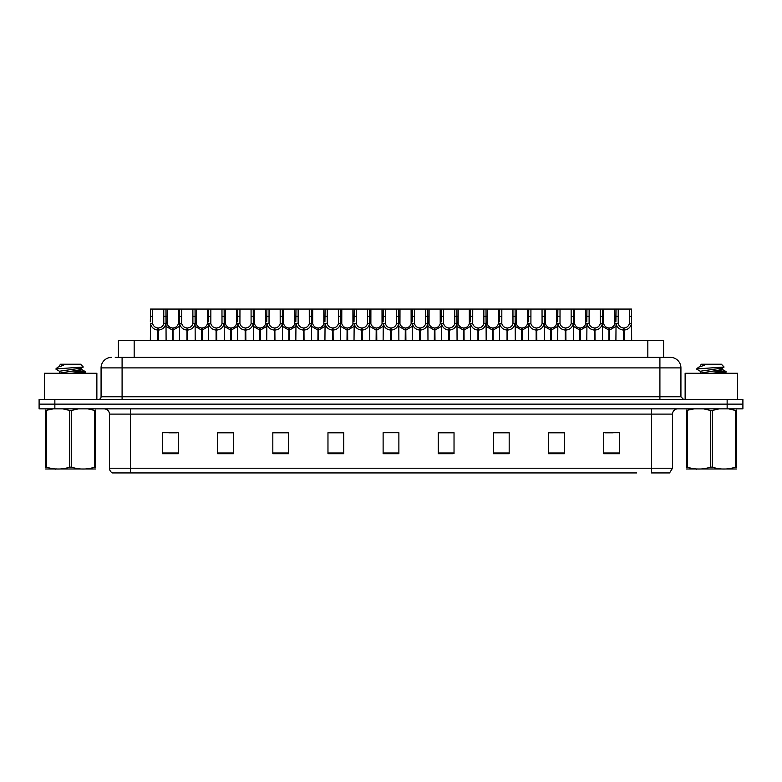 <?xml version="1.0" encoding="UTF-8"?>
<svg xmlns="http://www.w3.org/2000/svg" width="782" height="782" viewBox="0 0 782 782"><rect width="100%" height="100%" fill="white"/><g stroke="black" fill="none" stroke-linecap="round" stroke-linejoin="round"><path stroke-width="1.17" d="M118.414 357.384L118.414 340.581L663.586 340.581L663.586 357.384M145.217 472.934L112.716 472.934M672.52 468.213L669.558 472.934L651.514 472.934L651.514 468.213L672.52 468.213L672.52 414.108A5.249 5.249 0 0 1 677.769 408.859M112.442 472.934A5.249 5.249 0 0 1 109.48 468.213L109.48 414.108C109.167 410.921 107.417 409.172 104.231 408.859M742.9 408.859L742.9 404.128L39.1 404.128L39.1 408.859L54.857 408.859L54.857 404.128L39.1 404.128L39.1 399.407L54.857 399.407L54.857 404.128L742.9 404.128L742.9 408.859L54.857 408.859M613.166 453.707L619.471 453.707L619.471 432.7L603.714 432.7L603.714 453.707L605.288 453.707M564.321 453.707L564.321 432.7L548.563 432.7L548.563 453.707L564.321 453.707M509.18 453.707L509.18 432.7L493.422 432.7L493.422 453.707L509.18 453.707M454.029 453.707L454.029 432.7L438.272 432.7L438.272 453.707L453.13 453.707M176.712 453.707L178.286 453.707L178.286 432.7L162.529 432.7L162.529 453.707L168.834 453.707M233.437 453.707L233.437 432.7L217.679 432.7L217.679 453.707L233.437 453.707M288.578 453.707L288.578 432.7L272.82 432.7L272.82 453.707L288.578 453.707M327.971 453.707L343.728 453.707L343.728 432.7L327.971 432.7L327.971 453.707L328.87 453.707M394.939 453.707L398.879 453.707L398.879 432.7L383.121 432.7L383.121 453.707L387.061 453.707M636.783 472.934L130.486 472.934L130.486 468.213L651.514 468.213L651.514 414.108L109.48 414.108M503.452 432.7L496.775 432.808M496.775 453.707L503.452 453.707M561.642 432.808L554.976 432.808M554.976 453.707L561.642 453.707M605.288 432.808L613.166 432.808M343.415 432.808L336.749 432.808M328.87 432.808L343.728 432.808M336.749 453.707L343.415 453.707M285.225 432.808L278.548 432.808M278.548 453.707L285.225 453.707M227.024 432.808L220.358 432.808M220.358 453.707L227.024 453.707M168.834 432.808L176.712 432.808M438.272 432.808L453.13 432.808M445.251 432.7L438.585 432.808M438.585 453.707L445.251 453.707M387.061 432.7L394.939 432.7M288.578 432.808L272.82 432.808M233.437 432.808L217.679 432.808M509.18 432.808L493.422 432.808M564.321 432.808L548.563 432.808M115.501 357.384L666.743 357.384M115.257 357.384L122.09 357.384L122.09 367.892L101.074 367.892L101.074 396.777A2.629 2.629 0 0 1 98.454 399.407M111.582 357.384A10.508 10.508 0 0 0 101.074 367.892M670.418 357.384A10.508 10.508 0 0 1 680.927 367.892L659.91 367.892L659.91 357.384L670.262 357.384M680.927 367.892L680.927 396.777L683.546 399.407M742.9 399.407L742.9 404.128L742.9 399.407L54.857 399.407M172.421 340.581L172.519 327.971C169.821 327.697 168.042 326.27 167.192 323.699L167.211 309.066L165.94 309.066L166.097 340.581M157.876 340.581L157.876 330.072C153.966 329.633 151.503 327.502 150.486 323.699L150.34 340.581M150.34 321.813L150.506 309.066L152.666 309.066L152.637 323.699C153.497 326.27 155.276 327.697 157.964 327.971L157.964 340.581M158.472 340.581L158.472 327.971C161.17 327.697 162.949 326.27 163.8 323.699L163.78 309.066L152.666 309.066M158.472 327.971L158.56 340.581M157.876 330.072L157.964 327.971M166.097 321.813L165.96 323.699C164.943 327.502 162.48 329.633 158.56 330.072M165.94 309.066L163.78 309.066M172.421 330.072L166.097 326.397M173.018 340.581L173.018 327.971C175.715 327.697 177.494 326.27 178.355 323.699L178.325 309.066L167.211 309.066M173.018 327.971L173.115 340.581M172.519 327.971L172.519 340.581M179.44 326.397L173.115 330.072M186.976 340.581L186.976 330.072C183.056 329.633 180.593 327.502 179.586 323.699L179.596 309.066L178.325 309.066M201.521 340.581L201.619 327.971C198.921 327.697 197.142 326.27 196.282 323.699L196.311 309.066L195.041 309.066L195.197 340.581M179.44 321.813L179.44 340.581M187.572 340.581L187.572 327.971C190.27 327.697 192.04 326.27 192.9 323.699L192.871 309.066L181.766 309.066L181.737 323.699C182.597 326.27 184.366 327.697 187.064 327.971L187.064 340.581M187.572 327.971L187.66 340.581M186.976 330.072L187.064 327.971M195.197 321.813L195.05 323.699C194.044 327.502 191.58 329.633 187.66 330.072M195.041 309.066L192.871 309.066M181.766 309.066L179.596 309.066M230.622 340.581L230.71 327.971C228.012 327.697 226.242 326.27 225.382 323.699L225.411 309.066L224.131 309.066L224.297 340.581M216.076 340.581L216.076 330.072C212.157 329.633 209.693 327.502 208.677 323.699L208.54 340.581M208.54 321.813L208.696 309.066L196.311 309.066M216.663 340.581L216.663 327.971C219.361 327.697 221.14 326.27 222 323.699L221.971 309.066L210.857 309.066L210.837 323.699C211.687 326.27 213.466 327.697 216.164 327.971L216.164 340.581M216.663 327.971L216.761 340.581M216.076 330.072L216.164 327.971M224.297 321.813L224.151 323.699C223.134 327.502 220.671 329.633 216.761 330.072M224.131 309.066L221.971 309.066M210.857 309.066L208.696 309.066M259.722 340.581L259.81 327.971C257.112 327.697 255.333 326.27 254.482 323.699L254.502 309.066L253.231 309.066L253.388 340.581M245.167 340.581L245.167 330.072C241.257 329.633 238.793 327.502 237.777 323.699L237.63 340.581M237.63 321.813L237.796 309.066L225.411 309.066M245.763 340.581L245.763 327.971C248.461 327.697 250.24 326.27 251.09 323.699L251.071 309.066L239.957 309.066L239.927 323.699C240.788 326.27 242.567 327.697 245.265 327.971L245.265 340.581M245.763 327.971L245.861 340.581M245.167 330.072L245.265 327.971M253.388 321.813L253.251 323.699C252.234 327.502 249.771 329.633 245.861 330.072M253.231 309.066L251.071 309.066M239.957 309.066L237.796 309.066M288.812 340.581L288.91 327.971C286.212 327.697 284.433 326.27 283.583 323.699L283.602 309.066L282.331 309.066L282.488 340.581M274.267 340.581L274.267 330.072C270.347 329.633 267.884 327.502 266.877 323.699L266.73 340.581M266.73 321.813L266.897 309.066L254.502 309.066M274.863 340.581L274.863 327.971C277.561 327.697 279.33 326.27 280.191 323.699L280.171 309.066L269.057 309.066L269.028 323.699C269.888 326.27 271.667 327.697 274.355 327.971L274.355 340.581M274.863 327.971L274.951 340.581M274.267 330.072L274.355 327.971M282.488 321.813L282.341 323.699C281.334 327.502 278.871 329.633 274.951 330.072M282.331 309.066L280.171 309.066M269.057 309.066L266.897 309.066M201.521 330.072L195.197 326.397M202.118 340.581L202.118 327.971C204.816 327.697 206.595 326.27 207.445 323.699L207.425 309.066M202.118 327.971L202.206 340.581M201.619 327.971L201.619 340.581M208.54 326.397L202.206 330.072M230.622 330.072L224.297 326.397M231.218 340.581L231.218 327.971C233.916 327.697 235.685 326.27 236.545 323.699L236.516 309.066M231.218 327.971L231.306 340.581M230.71 327.971L230.71 340.581M237.63 326.397L231.306 330.072M259.722 330.072L253.388 326.397M260.318 340.581L260.318 327.971C263.006 327.697 264.785 326.27 265.645 323.699L265.616 309.066M260.318 327.971L260.406 340.581M259.81 327.971L259.81 340.581M266.73 326.397L260.406 330.072M96.87 399.407L96.87 373.249L44.349 373.249L44.349 399.407M737.651 399.407L737.651 373.249L685.13 373.249L685.13 399.407M95.629 468.985L45.6 468.985M95.629 467.48L95.629 467.137C95.629 469.679 95.629 469.679 95.629 467.137L94.7 467.137L94.7 410.452L87.789 408.859M78.425 408.859L71.543 410.452L71.543 467.137C79.226 469.679 86.949 469.679 94.7 467.137M71.543 467.137L69.686 467.137L69.686 410.452L62.775 408.859M71.543 410.452L69.686 410.452M95.629 410.11L95.629 410.452C95.629 407.911 95.629 407.911 95.629 410.452L94.7 410.452M71.485 373.249L85.287 371.646L77.623 370.512M81.69 373.249L85.179 372.603L85.287 371.646M84.143 372.066L72.98 370.991M59.696 371.391L55.942 369.143M56.412 368.879L83.303 367.022L80.614 364.217L60.605 364.217L59.706 365.272M55.942 368.879L57.731 367.208L63.645 365.272L61.915 365.272M53.411 408.859L45.6 410.452C45.6 407.911 45.6 407.911 45.6 410.452L45.6 410.11M95.629 410.452L95.629 467.137M46.529 410.452L46.529 467.137L45.6 467.137L45.6 410.452M46.529 467.137C54.212 469.679 61.934 469.679 69.686 467.137M45.6 467.137C45.6 469.679 45.6 469.679 45.6 467.137L45.6 467.48M59.549 372.897L59.549 371.225L81.533 368.058L83.303 367.022M58.816 373.249L81.68 369.563L78.513 368.723M57.731 367.208L63.645 365.272M736.4 468.985L686.371 468.985M736.4 467.48L736.4 467.137C736.4 469.679 736.4 469.679 736.4 467.137L735.471 467.137L735.471 410.452L728.57 408.859M719.196 408.859L712.314 410.452L712.314 467.137C720.007 469.679 727.719 469.679 735.471 467.137M712.314 467.137L710.457 467.137L710.457 410.452L703.556 408.859M712.314 410.452L710.457 410.452M736.4 410.11L736.4 410.452C736.4 407.911 736.4 407.911 736.4 410.452L735.471 410.452M712.255 373.249L726.058 371.646L718.404 370.512M722.46 373.249L725.96 372.603L726.058 371.646M724.914 372.066L713.751 370.991M700.467 371.391L696.713 369.143M697.192 368.879L724.073 367.022L721.395 364.217L701.386 364.217L700.486 365.272M696.713 368.879L698.512 367.208L704.416 365.272L702.686 365.272M694.181 408.859L686.371 410.452C686.371 407.911 686.371 407.911 686.371 410.452L686.371 410.11M736.4 410.452L736.4 467.137M687.3 410.452L687.3 467.137L686.371 467.137L686.371 410.452M687.3 467.137C694.993 469.679 702.705 469.679 710.457 467.137M686.371 467.137C686.371 469.679 686.371 469.679 686.371 467.137L686.371 467.48M700.32 372.897L700.32 371.225L722.304 368.058L724.073 367.022M699.587 373.249L722.451 369.563L719.284 368.723M698.512 367.208L704.416 365.272M317.912 340.581L318 327.971C315.312 327.697 313.533 326.27 312.673 323.699L312.702 309.066L311.422 309.066L311.588 340.581M303.367 340.581L303.367 330.072C299.447 329.633 296.984 327.502 295.967 323.699L295.831 340.581M295.831 321.813L295.987 309.066L283.602 309.066M303.963 340.581L303.963 327.971C306.652 327.697 308.431 326.27 309.291 323.699L309.261 309.066L298.147 309.066L298.128 323.699C298.978 326.27 300.757 327.697 303.455 327.971L303.455 340.581M303.963 327.971L304.051 340.581M303.367 330.072L303.455 327.971M311.588 321.813L311.441 323.699C310.434 327.502 307.971 329.633 304.051 330.072M311.422 309.066L309.261 309.066M298.147 309.066L295.987 309.066M347.012 340.581L347.1 327.971C344.403 327.697 342.633 326.27 341.773 323.699L341.802 309.066L340.522 309.066L340.688 340.581M332.458 340.581L332.458 330.072C328.548 329.633 326.084 327.502 325.068 323.699L324.931 340.581M324.931 321.813L325.087 309.066L312.702 309.066M333.054 340.581L333.054 327.971C335.752 327.697 337.531 326.27 338.391 323.699L338.362 309.066L327.247 309.066L327.228 323.699C328.078 326.27 329.857 327.697 332.555 327.971L332.555 340.581M333.054 327.971L333.152 340.581M332.458 330.072L332.555 327.971M340.688 321.813L340.541 323.699C339.525 327.502 337.062 329.633 333.152 330.072M340.522 309.066L338.362 309.066M327.247 309.066L325.087 309.066M376.103 340.581L376.201 327.971C373.503 327.697 371.724 326.27 370.873 323.699L370.893 309.066L369.622 309.066L369.778 340.581M361.558 340.581L361.558 330.072C357.648 329.633 355.184 327.502 354.168 323.699L354.021 340.581M354.021 321.813L354.187 309.066L341.802 309.066M362.154 340.581L362.154 327.971C364.852 327.697 366.631 326.27 367.481 323.699L367.462 309.066L356.348 309.066L356.318 323.699C357.178 326.27 358.958 327.697 361.655 327.971L361.655 340.581M362.154 327.971L362.242 340.581M361.558 330.072L361.655 327.971M369.778 321.813L369.642 323.699C368.625 327.502 366.162 329.633 362.242 330.072M369.622 309.066L367.462 309.066M356.348 309.066L354.187 309.066M288.812 330.072L282.488 326.397M289.408 340.581L289.408 327.971C292.106 327.697 293.885 326.27 294.736 323.699L294.716 309.066M289.408 327.971L289.506 340.581M288.91 327.971L288.91 340.581M295.831 326.397L289.506 330.072M317.912 330.072L311.588 326.397M318.509 340.581L318.509 327.971C321.207 327.697 322.986 326.27 323.836 323.699L323.816 309.066M318.509 327.971L318.597 340.581M318 327.971L318 340.581M324.931 326.397L318.597 330.072M347.012 330.072L340.688 326.397M347.609 340.581L347.609 327.971C350.307 327.697 352.076 326.27 352.936 323.699L352.907 309.066M347.609 327.971L347.697 340.581M347.1 327.971L347.1 340.581M354.021 326.397L347.697 330.072M405.203 340.581L405.301 327.971C402.603 327.697 400.824 326.27 399.964 323.699L399.993 309.066L398.722 309.066L398.879 340.581M390.658 340.581L390.658 330.072C386.738 329.633 384.275 327.502 383.268 323.699L383.121 340.581M383.121 321.813L383.278 309.066L370.893 309.066M391.254 340.581L391.254 327.971C393.952 327.697 395.721 326.27 396.582 323.699L396.552 309.066L385.448 309.066L385.418 323.699C386.279 326.27 388.048 327.697 390.746 327.971L390.746 340.581M391.254 327.971L391.342 340.581M390.658 330.072L390.746 327.971M398.879 321.813L398.732 323.699C397.725 327.502 395.262 329.633 391.342 330.072M398.722 309.066L396.552 309.066M385.448 309.066L383.278 309.066M434.303 340.581L434.391 327.971C431.693 327.697 429.924 326.27 429.064 323.699L429.093 309.066L427.813 309.066L427.979 340.581M419.758 340.581L419.758 330.072C415.838 329.633 413.375 327.502 412.358 323.699L412.222 340.581M412.222 321.813L412.378 309.066L399.993 309.066M420.345 340.581L420.345 327.971C423.042 327.697 424.822 326.27 425.682 323.699L425.652 309.066L414.538 309.066L414.519 323.699C415.369 326.27 417.148 327.697 419.846 327.971L419.846 340.581M420.345 327.971L420.442 340.581M419.758 330.072L419.846 327.971M427.979 321.813L427.832 323.699C426.816 327.502 424.352 329.633 420.442 330.072M427.813 309.066L425.652 309.066M414.538 309.066L412.378 309.066M463.403 340.581L463.491 327.971C460.793 327.697 459.014 326.27 458.164 323.699L458.184 309.066L456.913 309.066L457.069 340.581M448.848 340.581L448.848 330.072C444.938 329.633 442.475 327.502 441.459 323.699L441.312 340.581M441.312 321.813L441.478 309.066L429.093 309.066M449.445 340.581L449.445 327.971C452.143 327.697 453.922 326.27 454.772 323.699L454.753 309.066L443.638 309.066L443.609 323.699C444.469 326.27 446.248 327.697 448.946 327.971L448.946 340.581M449.445 327.971L449.542 340.581M448.848 330.072L448.946 327.971M457.069 321.813L456.932 323.699C455.916 327.502 453.452 329.633 449.542 330.072M456.913 309.066L454.753 309.066M443.638 309.066L441.478 309.066M492.494 340.581L492.592 327.971C489.894 327.697 488.115 326.27 487.264 323.699L487.284 309.066L486.013 309.066L486.169 340.581M477.949 340.581L477.949 330.072C474.029 329.633 471.566 327.502 470.559 323.699L470.412 340.581M470.412 321.813L470.578 309.066L458.184 309.066M478.545 340.581L478.545 327.971C481.243 327.697 483.022 326.27 483.872 323.699L483.853 309.066L472.739 309.066L472.709 323.699C473.569 326.27 475.348 327.697 478.037 327.971L478.037 340.581M478.545 327.971L478.633 340.581M477.949 330.072L478.037 327.971M486.169 321.813L486.033 323.699C485.016 327.502 482.553 329.633 478.633 330.072M486.013 309.066L483.853 309.066M472.739 309.066L470.578 309.066M521.594 340.581L521.682 327.971C518.994 327.697 517.215 326.27 516.355 323.699L516.384 309.066L515.103 309.066L515.27 340.581M507.049 340.581L507.049 330.072C503.129 329.633 500.666 327.502 499.659 323.699L499.512 340.581M499.512 321.813L499.669 309.066L487.284 309.066M507.645 340.581L507.645 327.971C510.333 327.697 512.112 326.27 512.972 323.699L512.943 309.066L501.829 309.066L501.809 323.699C502.67 326.27 504.439 327.697 507.137 327.971L507.137 340.581M507.645 327.971L507.733 340.581M507.049 330.072L507.137 327.971M515.27 321.813L515.123 323.699C514.116 327.502 511.653 329.633 507.733 330.072M515.103 309.066L512.943 309.066M501.829 309.066L499.669 309.066M376.103 330.072L369.778 326.397M376.699 340.581L376.699 327.971C379.397 327.697 381.176 326.27 382.036 323.699L382.007 309.066M376.699 327.971L376.797 340.581M376.201 327.971L376.201 340.581M383.121 326.397L376.797 330.072M405.203 330.072L398.879 326.397M405.799 340.581L405.799 327.971C408.497 327.697 410.276 326.27 411.127 323.699L411.107 309.066M405.799 327.971L405.897 340.581M405.301 327.971L405.301 340.581M412.222 326.397L405.897 330.072M434.303 330.072L427.979 326.397M434.9 340.581L434.9 327.971C437.597 327.697 439.367 326.27 440.227 323.699L440.198 309.066M434.9 327.971L434.988 340.581M434.391 327.971L434.391 340.581M441.312 326.397L434.988 330.072M463.403 330.072L457.069 326.397M464 340.581L464 327.971C466.688 327.697 468.467 326.27 469.327 323.699L469.298 309.066M464 327.971L464.088 340.581M463.491 327.971L463.491 340.581M470.412 326.397L464.088 330.072M492.494 330.072L486.169 326.397M493.09 340.581L493.09 327.971C495.788 327.697 497.567 326.27 498.417 323.699L498.398 309.066M493.09 327.971L493.188 340.581M492.592 327.971L492.592 340.581M499.512 326.397L493.188 330.072M550.694 340.581L550.782 327.971C548.084 327.697 546.315 326.27 545.455 323.699L545.484 309.066L544.204 309.066L544.37 340.581M536.139 340.581L536.139 330.072C532.229 329.633 529.766 327.502 528.749 323.699L528.612 340.581M528.612 321.813L528.769 309.066L516.384 309.066M536.735 340.581L536.735 327.971C539.433 327.697 541.212 326.27 542.073 323.699L542.043 309.066L530.929 309.066L530.91 323.699C531.76 326.27 533.539 327.697 536.237 327.971L536.237 340.581M536.735 327.971L536.833 340.581M536.139 330.072L536.237 327.971M544.37 321.813L544.223 323.699C543.207 327.502 540.743 329.633 536.833 330.072M544.204 309.066L542.043 309.066M530.929 309.066L528.769 309.066M579.794 340.581L579.882 327.971C577.184 327.697 575.405 326.27 574.555 323.699L574.574 309.066L573.304 309.066L573.46 340.581M565.239 340.581L565.239 330.072C561.329 329.633 558.866 327.502 557.849 323.699L557.703 340.581M557.703 321.813L557.869 309.066L545.484 309.066M565.836 340.581L565.836 327.971C568.534 327.697 570.313 326.27 571.163 323.699L571.143 309.066L560.029 309.066L560 323.699C560.86 326.27 562.639 327.697 565.337 327.971L565.337 340.581M565.836 327.971L565.924 340.581M565.239 330.072L565.337 327.971M573.46 321.813L573.323 323.699C572.307 327.502 569.843 329.633 565.924 330.072M573.304 309.066L571.143 309.066M560.029 309.066L557.869 309.066M608.885 340.581L608.983 327.971C606.285 327.697 604.506 326.27 603.645 323.699L603.675 309.066L602.404 309.066L602.56 340.581M594.34 340.581L594.34 330.072C590.42 329.633 587.956 327.502 586.95 323.699L586.803 340.581M586.803 321.813L586.959 309.066L574.574 309.066M594.936 340.581L594.936 327.971C597.634 327.697 599.403 326.27 600.263 323.699L600.234 309.066L589.129 309.066L589.1 323.699C589.96 326.27 591.73 327.697 594.428 327.971L594.428 340.581M594.936 327.971L595.024 340.581M594.34 330.072L594.428 327.971M602.56 321.813L602.414 323.699C601.407 327.502 598.944 329.633 595.024 330.072M602.404 309.066L600.234 309.066M589.129 309.066L586.959 309.066M623.44 340.581L623.528 327.971C620.83 327.697 619.051 326.27 618.2 323.699L618.22 309.066L631.494 309.066L631.661 340.581M623.44 330.072C619.52 329.633 617.057 327.502 616.04 323.699L615.903 340.581M615.903 321.813L616.06 309.066L603.675 309.066M624.036 340.581L624.036 327.971C626.724 327.697 628.503 326.27 629.363 323.699L629.334 309.066M624.036 327.971L624.124 340.581M623.528 327.971L623.528 340.581M629.334 316.27L631.494 316.27L631.514 323.699C630.497 327.502 628.034 329.633 624.124 330.072M618.22 309.066L616.06 309.066M521.594 330.072L515.27 326.397M522.19 340.581L522.19 327.971C524.888 327.697 526.667 326.27 527.518 323.699L527.498 309.066M522.19 327.971L522.278 340.581M521.682 327.971L521.682 340.581M528.612 326.397L522.278 330.072M550.694 330.072L544.37 326.397M551.29 340.581L551.29 327.971C553.988 327.697 555.758 326.27 556.618 323.699L556.588 309.066M551.29 327.971L551.378 340.581M550.782 327.971L550.782 340.581M557.703 326.397L551.378 330.072M579.794 330.072L573.46 326.397M580.381 340.581L580.381 327.971C583.079 327.697 584.858 326.27 585.718 323.699L585.689 309.066M580.381 327.971L580.479 340.581M579.882 327.971L579.882 340.581M586.803 326.397L580.479 330.072M608.885 330.072L602.56 326.397M609.481 340.581L609.481 327.971C612.179 327.697 613.958 326.27 614.808 323.699L614.789 309.066M609.481 327.971L609.579 340.581M608.983 327.971L608.983 340.581M615.903 326.397L609.579 330.072M134.172 357.384L134.172 340.581M647.828 357.384L647.828 340.581M651.514 408.859L651.514 414.108L672.52 414.108M109.48 468.213L130.486 468.213L130.486 408.859M727.143 408.859L727.143 399.407M603.714 453.707L619.471 453.707M162.529 453.707L178.286 453.707M383.121 453.707L398.879 453.707M398.879 452.983L383.121 452.983M343.728 452.983L327.971 452.983M288.578 452.983L272.82 452.983M233.437 452.983L217.679 452.983M178.286 452.983L162.529 452.983M454.029 452.983L438.272 452.983M509.18 452.983L493.422 452.983M564.321 452.983L548.563 452.983M619.471 452.983L603.714 452.983M122.09 399.407L122.09 396.777L680.927 396.777M101.074 396.777L122.09 396.777L122.09 367.892L659.91 367.892L659.91 399.407M152.666 316.27L150.506 316.27M152.637 323.699L150.486 323.699M165.96 323.699L163.8 323.699M167.211 316.27L163.78 316.27M167.192 323.699L166.097 323.699M179.44 323.699L178.355 323.699M181.766 316.27L178.325 316.27M181.737 323.699L179.586 323.699M195.05 323.699L192.9 323.699M196.311 316.27L192.871 316.27M210.857 316.27L207.425 316.27M210.837 323.699L208.677 323.699M224.151 323.699L222 323.699M225.411 316.27L221.971 316.27M239.957 316.27L236.516 316.27M239.927 323.699L237.777 323.699M253.251 323.699L251.09 323.699M254.502 316.27L251.071 316.27M269.057 316.27L265.616 316.27M269.028 323.699L266.877 323.699M282.341 323.699L280.191 323.699M283.602 316.27L280.171 316.27M196.282 323.699L195.197 323.699M208.54 323.699L207.445 323.699M225.382 323.699L224.297 323.699M237.63 323.699L236.545 323.699M254.482 323.699L253.388 323.699M266.73 323.699L265.645 323.699M298.147 316.27L294.716 316.27M298.128 323.699L295.967 323.699M311.441 323.699L309.291 323.699M312.702 316.27L309.261 316.27M327.247 316.27L323.816 316.27M327.228 323.699L325.068 323.699M340.541 323.699L338.391 323.699M341.802 316.27L338.362 316.27M356.348 316.27L352.907 316.27M356.318 323.699L354.168 323.699M369.642 323.699L367.481 323.699M370.893 316.27L367.462 316.27M283.583 323.699L282.488 323.699M295.831 323.699L294.736 323.699M312.673 323.699L311.588 323.699M324.931 323.699L323.836 323.699M341.773 323.699L340.688 323.699M354.021 323.699L352.936 323.699M385.448 316.27L382.007 316.27M385.418 323.699L383.268 323.699M398.732 323.699L396.582 323.699M399.993 316.27L396.552 316.27M414.538 316.27L411.107 316.27M414.519 323.699L412.358 323.699M427.832 323.699L425.682 323.699M429.093 316.27L425.652 316.27M443.638 316.27L440.198 316.27M443.609 323.699L441.459 323.699M456.932 323.699L454.772 323.699M458.184 316.27L454.753 316.27M472.739 316.27L469.298 316.27M472.709 323.699L470.559 323.699M486.033 323.699L483.872 323.699M487.284 316.27L483.853 316.27M501.829 316.27L498.398 316.27M501.809 323.699L499.659 323.699M515.123 323.699L512.972 323.699M516.384 316.27L512.943 316.27M370.873 323.699L369.778 323.699M383.121 323.699L382.036 323.699M399.964 323.699L398.879 323.699M412.222 323.699L411.127 323.699M429.064 323.699L427.979 323.699M441.312 323.699L440.227 323.699M458.164 323.699L457.069 323.699M470.412 323.699L469.327 323.699M487.264 323.699L486.169 323.699M499.512 323.699L498.417 323.699M530.929 316.27L527.498 316.27M530.91 323.699L528.749 323.699M544.223 323.699L542.073 323.699M545.484 316.27L542.043 316.27M560.029 316.27L556.588 316.27M560 323.699L557.849 323.699M573.323 323.699L571.163 323.699M574.574 316.27L571.143 316.27M589.129 316.27L585.689 316.27M589.1 323.699L586.95 323.699M602.414 323.699L600.263 323.699M603.675 316.27L600.234 316.27M618.22 316.27L614.789 316.27M618.2 323.699L616.04 323.699M631.514 323.699L629.363 323.699M516.355 323.699L515.27 323.699M528.612 323.699L527.518 323.699M545.455 323.699L544.37 323.699M557.703 323.699L556.618 323.699M574.555 323.699L573.46 323.699M586.803 323.699L585.718 323.699M603.645 323.699L602.56 323.699M615.903 323.699L614.808 323.699M56.392 468.917L55.805 469.259M59.549 365.272L59.549 366.23M81.68 367.892L81.68 369.563M81.533 369.397L85.179 371.528M85.179 372.603L84.065 373.249M697.163 468.917L696.576 469.259M700.32 365.272L700.32 366.23M722.451 367.892L722.451 369.563M722.304 369.397L725.96 371.528M725.96 372.603L724.836 373.249"/></g></svg>
